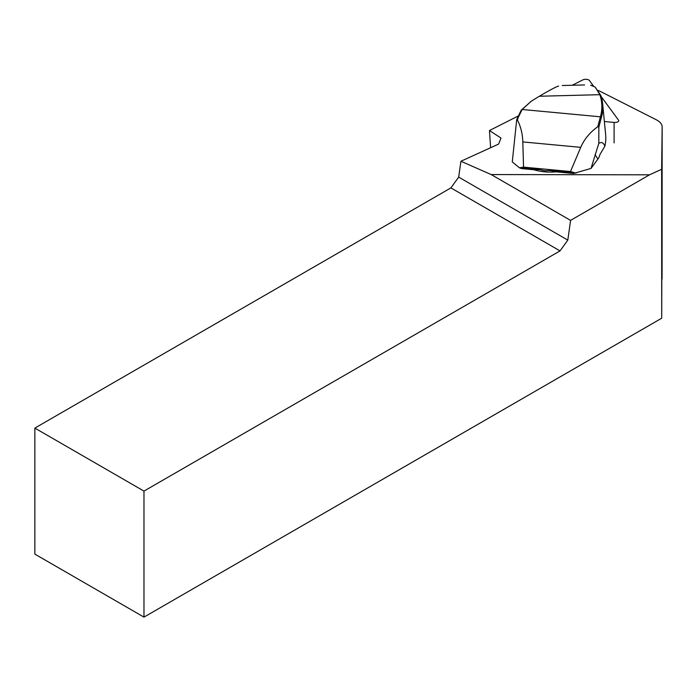 <?xml version="1.0" encoding="UTF-8"?>
<svg xmlns="http://www.w3.org/2000/svg" width="697" height="697" viewBox="0 0 697 697"><rect width="100%" height="100%" fill="white"/><g stroke="black" fill="none" stroke-linecap="round" stroke-linejoin="round"><path stroke-width="1.05" d="M598.514 90.505L656.043 119.64A24.116 10.864 180 0 1 662.15 126.871A24.116 10.864 180 0 1 662.15 126.932L661.636 169.301L649.526 174.816L491.185 174.564L460.909 161.251L498.643 144.061L500.977 138.041L489.46 130.539L517.897 116.155M591.021 168.421L598.81 143.382C601.511 141.674 603.524 142.632 604.857 146.248L600.082 154.272A144.688 138.808 -33.3 0 1 598.732 157.914L591.021 168.421L573.544 173.475L556.162 171.845C548.199 172.525 540.846 171.837 534.102 169.78L521.495 168.604L519.465 167.803L512.278 161.913L516.625 120.381A47.265 8.538 -84.7 0 1 517.069 118.708L521.225 110.17L531.358 101.143M491.185 174.564L570.573 220.391L649.526 174.816M460.909 161.251L458.678 177.108L567.811 240.117L570.573 220.391M567.811 240.117L560.031 250.903L450.898 187.894L34.85 428.097L34.85 554.106L143.974 617.115L143.974 491.106L560.031 250.903M662.15 126.932L661.714 318.207L143.974 617.115M661.714 318.207L661.636 169.301M489.46 130.539L490.61 147.72M450.898 187.894L458.678 177.108M143.974 491.106L34.85 428.097M598.854 127.089L597.773 126.697L600.396 116.808A176.594 79.589 0 0 0 599.873 94.687L595.151 87.055L600.823 95.411A177.561 80.016 180 0 1 602.644 103.853A177.561 80.016 180 0 1 601.345 117.645L598.854 127.089L598.81 143.382M600.823 95.411L599.873 94.687L539.4 96.247A100.716 45.392 180 0 1 538.79 96.578L531.428 101.1L522.123 109.481L517.958 118.107A48.232 8.713 95.3 0 0 517.435 120.067C520.772 126.584 522.567 133.876 522.811 141.927L523.552 167.141L570.494 171.532L580.74 147.346C584.243 139.234 589.923 132.352 597.773 126.697M573.544 173.475L569.98 172.447L570.512 171.558L576.018 173.144M521.495 168.604L524.031 168.143L539.443 169.589L544.662 170.756L549.855 170.565L569.98 172.447M519.465 167.803L523.473 167.08M524.031 168.143L523.552 167.141M604.857 146.248A180.549 81.366 0 0 0 605.623 134.364L602.644 103.853M562.218 85.522L584.574 84.947M558.585 86.045C555.709 86.951 549.314 90.349 539.4 96.247M595.151 87.055L590.603 85.226M517.435 120.067L516.625 120.381M601.18 96.534L618.544 120.18A3.86 1.742 180 0 1 618.744 120.729A3.86 1.742 180 0 1 614.101 122.428L604.369 121.513M572.228 85.261L582.866 79.885A3.86 1.742 0 0 1 589.409 80.495L593.426 85.975M522.811 141.927L580.74 147.346M556.162 171.845A18.087 3.921 -172.3 0 0 549.855 170.565M539.443 169.589A18.087 3.921 -172.3 0 0 534.102 169.78M597.86 158.96L595.038 154.656M521.225 110.17L522.123 109.481L600.422 116.808M517.069 118.708L517.958 118.107M601.345 117.645L600.396 116.808M614.092 142.92L614.101 122.428M662.08 279L662.15 126.871M531.428 101.1L530.713 101.605"/></g></svg>
